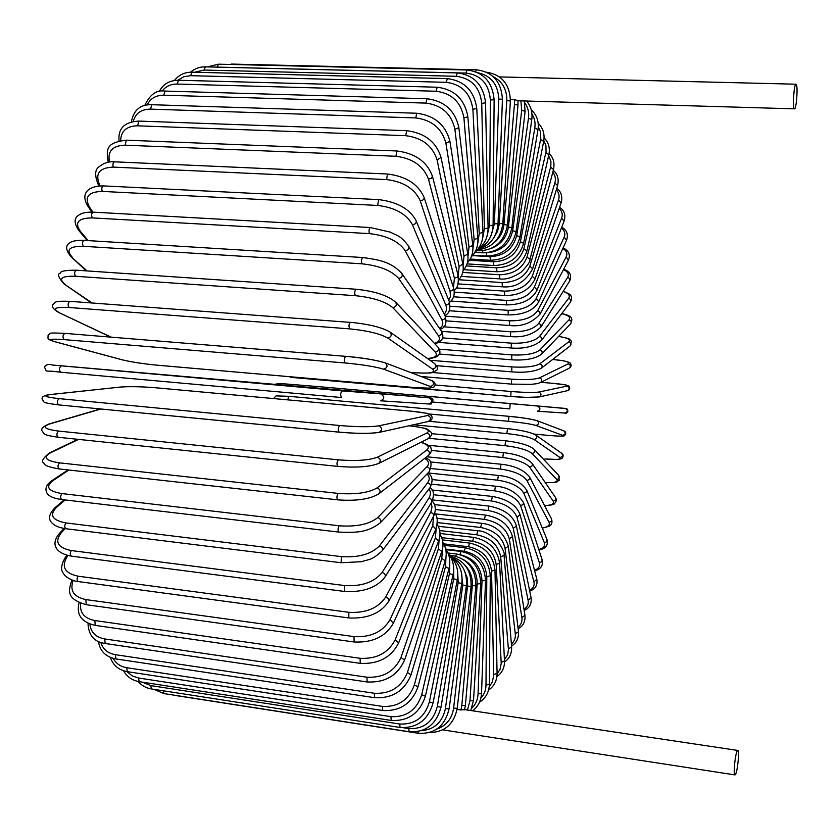 <?xml version="1.0" encoding="UTF-8"?>
<svg xmlns="http://www.w3.org/2000/svg" width="839" height="839" viewBox="0 0 839 839"><rect width="100%" height="100%" fill="white"/><g stroke="black" fill="none" stroke-linecap="round" stroke-linejoin="round"><path stroke-width="1.26" d="M796.326 84.456C798.078 86.763 796.347 109.51 794.481 108.839L794.187 108.619C792.404 106.584 794.124 83.481 796.012 84.204L796.326 84.456M514.433 99.621L517.999 100.69L517.957 105.106L514.454 104.34L514.433 99.621L510.437 99.505M460.978 710.172L461.817 705.547L465.393 705.379L464.544 709.825L457.056 709.584M737.45 750.632L737.796 750.444C739.736 750.118 737.45 772.625 735.321 774.701L734.954 774.921C732.992 775.299 735.342 752.457 737.45 750.632M429.232 397.927C432.725 400.234 432.567 402.259 428.76 404.01L431.194 403.999C433.627 400.329 433.511 398.336 430.847 398.032L52.175 365.007L342.228 390.89L412.851 396.365L52.196 365.007C49.092 363.759 46.502 364.399 44.394 366.916C47.802 373.533 42.663 369.611 60.775 372.222L51.661 371.163M342.228 390.89C340.403 392.967 340.204 395.19 341.641 397.55L60.775 372.222C58.772 369.936 58.961 367.849 61.331 365.94M341.641 397.55L60.775 372.222M381.053 394.204C384.807 396.711 384.629 398.903 380.539 400.801L428.76 404.01L380.612 400.801M53.937 341.421L122.4 359.858C131.482 362.06 143.228 363.843 157.627 365.227L413.763 387.482C428.561 388.625 434.099 388.289 430.397 386.464L383.633 369.191C375.599 366.706 362.763 364.64 345.133 362.972L64.236 339.627C62.39 337.173 62.61 335.086 64.897 333.366L345.668 356.344M64.236 339.627C50.235 338.641 47.078 339.323 54.776 341.662M384.409 362.658C376.386 360.109 363.56 358.012 345.93 356.365L345.804 356.344C344.042 358.222 343.822 360.424 345.133 362.972M121.634 359.658L122.4 359.858M383.633 369.191C387.534 367.818 388.048 365.699 385.164 362.826C374.75 359.784 361.63 357.624 345.804 356.344L64.897 333.366C45.107 332.464 51.578 333.293 48.075 335.243C48.337 338.631 45.988 338.893 54.378 341.588L122.022 359.795C131.304 362.039 143.217 363.864 157.753 365.248L413.858 387.503L428.97 388.163L433.815 387.094C435.976 384.283 435.305 382.123 431.802 380.591C434.497 383.255 434.036 385.206 430.397 386.464M410.093 372.317L415.63 372.789C430.428 373.743 436.081 372.516 432.588 369.118L387.744 338.012C379.983 333.66 367.304 330.618 349.727 328.878L69.186 307.504C67.519 304.914 67.77 302.858 69.952 301.327L70.308 301.421M350.733 322.417L69.952 301.327C52.584 300.844 56.433 302.134 53.077 304.389C51.231 306.287 53.035 308.951 58.478 312.37L111.168 337.152M69.186 307.504C55.175 306.822 51.871 308.511 59.265 312.58M387.744 338.012C391.362 337.016 392.138 335.034 390.083 332.076C381.986 327.357 368.782 324.106 350.471 322.312C348.804 323.99 348.552 326.172 349.727 328.878M410.271 372.39L415.808 372.852C426.254 373.208 431.823 373.093 432.525 372.526L436.479 370.408C438.304 369.212 437.717 366.958 434.738 363.633C436.668 366.381 435.955 368.216 432.588 369.118M427.481 358.505C435.514 357.739 438.105 355.621 435.252 352.128L392.757 307.619C385.321 301.484 372.862 297.499 355.369 295.685L75.583 276.272C74.084 273.577 74.377 271.553 76.443 270.2C65.799 270.158 60.46 271.123 60.429 273.084C57.073 273.766 58.258 277.363 63.984 283.897L92.133 302.984M75.583 276.272C61.562 275.863 58.059 278.527 65.075 284.264M356.575 289.445L356.176 289.245C354.603 290.724 354.331 292.874 355.369 295.685M427.722 358.683C438.052 357.613 436.941 356.135 439.133 354.488C440.538 352.6 440.139 350.146 437.937 347.115C439.269 349.8 438.378 351.468 435.252 352.128M437.937 347.115L395.672 302.218C397.078 305.081 396.102 306.885 392.757 307.619M434.434 343.392C439.258 341.725 440.569 339.155 438.357 335.673L398.598 278.38C391.561 270.546 379.354 265.69 361.976 263.813L83.313 246.288C82.002 243.53 82.316 241.559 84.267 240.363C76.339 240.069 71.137 241.171 68.651 243.656C65.421 246.393 66.145 250.683 70.822 256.524L87.057 270.924M83.313 246.288C69.301 246.152 65.568 249.739 72.133 257.049M84.267 240.363L362.847 257.531C361.368 258.832 361.074 260.919 361.976 263.813M434.833 343.822C442.426 341.546 444.618 337.32 441.408 331.132C442.289 333.66 441.283 335.17 438.357 335.673M441.408 331.132L401.912 273.524C402.835 276.209 401.734 277.824 398.598 278.38M439.563 328.437C442.845 326.256 443.611 323.414 441.87 319.9L405.185 250.641C398.588 241.233 386.674 235.56 369.454 233.62L92.28 217.899C91.136 215.12 91.482 213.2 93.307 212.162C87.141 211.931 82.568 212.76 79.59 214.648C73.895 217.616 73.654 222.922 78.866 230.578L80.313 231.239L88.168 240.604M92.28 217.899C78.279 218.014 74.283 222.461 80.313 231.239M93.307 212.162L370.377 227.537C368.982 228.669 368.678 230.704 369.454 233.62M440.129 329.255C445.373 327.766 447.051 323.288 445.163 315.81C445.729 318.159 444.628 319.523 441.87 319.9M445.163 315.81L408.761 246.299C409.338 248.763 408.142 250.211 405.185 250.641M444.219 313.996C446.631 311.51 447.135 308.5 445.74 304.977L412.431 224.695C406.317 213.851 394.729 207.443 377.676 205.45L102.337 191.418C101.362 188.639 101.729 186.803 103.428 185.901C88.903 185.755 79.705 192.928 87.99 206.352L89.521 207.097L92.898 212.141M102.337 191.418C88.357 191.764 84.089 196.987 89.521 207.097M103.428 185.901L378.641 199.609L377.676 205.45M444.922 315.359C449.358 313.639 450.784 308.962 449.211 301.306C449.536 303.456 448.383 304.683 445.74 304.977M449.211 301.306L416.175 220.835C416.501 223.059 415.253 224.349 412.431 224.695M448.802 300.32L450.386 296.649L450.155 291.752L420.234 200.783C414.634 188.681 403.402 181.612 386.538 179.598L113.349 167.108C112.531 164.371 112.908 162.609 114.503 161.833C108.881 161.277 103.575 163.049 98.572 167.129C94.87 170.076 94.702 175.729 98.048 184.077L100.166 185.88M113.349 167.108C99.401 167.653 94.828 173.579 99.621 184.874M114.503 161.833L387.545 174.009L386.538 179.598M449.589 302.334C453.826 298.957 455.137 294.101 453.532 287.767C453.679 289.707 452.483 290.797 449.935 291.028M453.532 287.767L424.094 197.406C424.219 199.378 422.929 200.511 420.234 200.783M453.459 287.567L454.413 278.181L428.488 179.147C423.422 165.944 412.557 158.319 395.914 156.274L125.147 145.178L126.353 140.176C106.469 142.599 105.997 148.671 108.2 162.2M125.147 145.178C112.562 145.598 107.34 151.209 109.479 162.011M126.353 140.176L396.952 150.978L395.914 156.274M454.161 290.43C457.538 288.427 458.849 283.383 458.084 275.307L457.192 277.331L454.413 278.181M458.084 275.307L432.41 176.211L431.435 178.256L428.488 179.147M458.23 275.895L459.122 266.529L437.088 159.945C432.567 145.829 422.101 137.743 405.688 135.677L137.596 125.819L138.834 121.089C124.445 121.896 117.859 128.482 119.075 140.858M137.596 125.819C126.658 126.049 121.015 130.947 120.669 140.522M138.834 121.089L406.737 130.685L405.688 135.677M458.66 279.807C462.583 275.559 463.967 270.305 462.834 264.033L459.122 266.529M462.834 264.033L441.041 157.449L437.088 159.945M463.086 265.46L463.998 256.178L445.918 143.301C441.954 128.451 431.886 119.998 415.724 117.932L150.527 109.133L151.786 104.707C140.428 104.267 133.621 110.014 131.345 121.928M150.527 109.133C141.109 109.227 135.383 113.349 133.317 121.477M151.786 104.707L416.784 113.244L415.724 117.932M463.076 270.598C467.092 266.131 468.644 260.614 467.753 254.049L463.998 256.178M467.753 254.049L449.893 141.225L445.918 143.301M468.005 256.388L469.011 247.18L454.895 129.3C451.476 113.905 441.817 105.169 425.908 103.103L163.783 95.195L165.052 91.073C156.704 89.626 149.929 94.44 144.738 105.504M163.783 95.195C155.855 95.206 150.317 98.467 147.161 104.98M165.052 91.073L426.967 98.75L425.908 103.103M467.313 262.932C471.633 258.223 473.458 252.392 472.777 245.418L469.011 247.18M472.777 245.418L458.849 127.633L454.895 129.3M472.944 248.795L474.108 239.597L463.925 117.984C461.041 102.201 451.77 93.286 436.133 91.241L177.207 84.057L178.487 80.24C169.551 80.303 163.091 84.099 159.127 91.65M177.207 84.057C170.768 84.005 165.723 86.375 162.053 91.168M178.487 80.24L437.182 87.214L436.133 91.241M471.224 256.923C476.112 251.983 478.335 245.743 477.873 238.192L474.108 239.597M477.873 238.192L467.847 116.705L463.925 117.984M477.852 242.796L479.247 233.452L472.892 109.343C470.532 93.349 461.66 84.34 446.285 82.316L190.684 75.688L191.953 72.175C184.664 72.144 178.812 74.912 174.418 80.481M190.684 75.688L183.762 76.758L177.868 80.229M191.953 72.175L447.323 78.614L446.285 82.316M474.601 252.665C480.401 247.536 483.201 240.783 482.991 232.403L479.247 233.452M482.991 232.403L476.772 108.441L472.892 109.343M482.603 238.517L484.365 228.774L481.743 103.354C479.877 87.308 471.392 78.289 456.28 76.286L204.066 70.056L205.324 66.858C199.682 66.784 194.753 68.557 190.516 72.185M204.066 70.056L194.679 72.248M205.324 66.858L457.297 72.909L456.28 76.286M477.118 250.169C484.323 244.988 487.983 237.626 488.088 228.072L484.365 228.774M488.088 228.072L485.561 102.819L481.743 103.354M487.06 236.168L489.441 225.565L490.385 99.956C488.99 83.994 480.873 75.038 466.033 73.077L217.238 67.099L218.465 64.184L207.38 66.9M217.238 67.099L216.001 67.11M218.465 64.184L467.019 70.004L466.033 73.077M478.324 249.277C487.616 244.432 492.545 236.409 493.112 225.188L489.441 225.565M493.112 225.188L494.129 99.768L490.385 99.956M230.662 64.467L227.096 64.383M490.899 236.011L494.412 223.803L498.754 99.054C498.114 84.634 491.235 75.877 478.104 72.783M231.302 64.079L476.426 69.794L475.545 71.661M478.136 249.435C490.102 245.67 496.74 237.112 498.041 223.761L494.412 223.803M498.041 223.761L502.425 99.212L498.754 99.054M493.489 238.318L497.527 231.386L499.163 224.632L506.787 100.554C506.955 89.469 502.425 81.509 493.227 76.664M477.517 249.886C492.094 247.966 500.537 239.251 502.834 223.74L499.257 223.468M502.834 223.74L510.385 101.026L506.787 100.554M493.888 242.891C499.761 238.213 503.106 232.099 503.935 224.527L514.454 104.34M517.957 105.106L507.448 225.114L503.935 224.527M507.448 225.114C504.323 241.59 494.853 250.148 479.048 250.777L478.471 249.812M491.706 248.229C501.198 244.296 506.766 237.196 508.413 226.939L521.701 110.266L520.883 100.858M474.947 252.361L483.065 252.843L482.383 250.746M483.065 252.843C498.786 252.224 508.382 243.876 511.853 227.82L508.413 226.939M511.853 227.82L525.099 111.325L521.701 110.266M488.225 252.623C501.491 251.144 509.64 243.813 512.671 230.641L528.486 118.205C529.22 112.384 527.962 107.245 524.7 102.788M472.818 255.182L486.893 256.031L486.284 252.833M486.893 256.031C502.54 255.423 512.251 247.348 516.037 231.805L512.671 230.641M516.037 231.805L531.79 119.526L528.486 118.205M472.462 255.601L489.966 256.65C504.071 256.115 512.975 249.089 516.667 235.57L534.789 128.021C535.597 122.882 534.653 118.257 531.978 114.167M470.176 259.052L490.511 260.279L489.966 256.65M490.511 260.279C506.085 259.702 515.901 251.941 519.96 237.018L516.667 235.57M519.96 237.018L537.998 129.594L534.789 128.021M469.421 260.279L493.395 261.737C507.438 261.265 516.436 254.574 520.4 241.674L540.756 138.582L540.494 131.912L538.302 126.783M467.019 263.886L493.877 265.543L493.395 261.737M493.877 265.543C509.399 264.998 519.31 257.604 523.599 243.373L520.4 241.674M523.599 243.373L543.693 141.372L540.589 139.557M466.211 265.911L496.562 267.798C510.552 267.389 519.645 261.076 523.84 248.858L546.053 151.754L545.916 145.472L543.829 140.648M463.862 269.686L496.992 271.763L496.562 267.798M496.992 271.763C512.461 271.259 522.445 264.285 526.955 250.83L523.84 248.858M526.955 250.83L548.874 154.712L545.874 152.677M462.719 272.423L499.467 274.752C513.395 274.437 522.561 268.543 526.976 257.07L550.824 166.353L550.919 161.182L548.633 155.771M461.156 276.398L499.845 278.873L499.467 274.752M499.845 278.873C505.55 279.848 512.598 277.657 520.967 272.308C527.5 265.732 530.5 261.39 529.986 259.282L526.976 257.07M529.986 259.282L553.509 169.488L550.615 167.234M458.723 279.744L502.089 282.554C515.954 282.324 525.193 276.88 529.787 266.225L554.82 183.091C555.974 179.032 555.303 175.403 552.807 172.194M458.084 283.907L502.393 286.823L502.089 282.554M502.393 286.823C515.419 287.955 525.518 281.914 532.702 268.679L529.787 266.225M532.702 268.679L557.599 185.545L554.82 183.091M456.238 287.924L504.407 291.123C518.229 291.007 527.511 286.047 532.262 276.251L558.48 200.112C559.728 196.242 559.015 192.802 556.33 189.792M454.298 292.129L504.659 295.517L504.407 291.123M504.659 295.517C519.372 295.643 529.514 290.116 535.072 278.936L532.262 276.251M535.072 278.936L561.144 202.776L558.48 200.112M453.542 296.796L506.431 300.404C520.19 300.393 529.514 295.936 534.401 287.053L561.585 218.182C562.938 214.501 562.151 211.25 559.204 208.439M450.921 301.065L506.609 304.914L506.431 300.404M506.609 304.914C521.931 304.735 532.094 299.743 537.096 289.969L534.401 287.053M537.096 289.969L564.133 221.035L561.585 218.182M450.218 306.256L508.14 310.325C521.848 310.42 531.202 306.497 536.194 298.558L564.154 237.154C565.612 233.672 564.689 230.631 561.396 228.04M449.148 310.734L508.256 314.929L508.14 310.325M508.256 314.929C523.536 314.866 533.709 310.461 538.764 301.704L536.194 298.558M538.764 301.704L566.566 240.206L564.154 237.154M445.341 316.167L509.525 320.802C523.2 321.022 532.566 317.645 537.642 310.692L566.168 256.933C567.741 253.651 566.629 250.83 562.833 248.459M446.453 320.886L509.577 325.501L509.525 320.802M509.577 325.501C521.596 326.916 531.758 323.109 540.064 314.059L539.834 311.909L537.642 310.692M540.064 314.059L568.443 260.184L566.168 256.933M443.768 326.801L510.594 331.772C524.218 332.118 533.594 329.318 538.722 323.361L567.636 277.384C569.335 274.332 567.951 271.742 563.472 269.613M441.555 331.353L510.573 336.554L510.594 331.772M510.573 336.554C522.991 337.771 533.132 334.583 540.977 326.979L540.924 324.683L538.722 323.361M540.977 326.979L569.754 280.845L569.712 278.642L567.636 277.384M442.698 337.907L511.339 343.161C524.92 343.644 534.296 341.421 539.456 336.491L568.569 298.401C570.405 295.59 568.611 293.262 563.168 291.395M438.608 342.375L511.245 348.007L511.339 343.161M511.245 348.007C524.302 349.014 534.391 346.465 541.501 340.361C542.361 338.442 541.679 337.152 539.456 336.491M541.501 340.361L570.489 302.082C571.317 300.236 570.677 299.009 568.569 298.401M439.426 349.202L511.748 354.897C525.308 355.516 534.663 353.89 539.834 350.01L568.968 319.879C570.95 317.352 568.527 315.296 561.69 313.702M511.832 359.69L511.748 354.897M439.405 354.037L511.591 359.805C525.277 360.676 535.292 358.788 541.616 354.142C542.739 352.16 542.151 350.775 539.834 350.01M541.616 354.142L570.646 323.802C571.726 321.903 571.16 320.603 568.968 319.879M429.988 360.277L511.842 366.916C525.371 367.681 534.705 366.643 539.855 363.822L568.842 341.725C570.94 339.522 567.51 337.76 558.554 336.449M511.79 371.792L511.842 366.916M436.783 365.71L511.612 371.855C524.417 372.915 534.307 371.708 541.291 368.237C542.77 366.224 542.288 364.755 539.855 363.822M541.291 368.237L570.195 345.899C571.6 343.98 571.16 342.595 568.842 341.725M432.494 372.526L511.612 379.144C525.109 380.046 534.412 379.616 539.519 377.865L568.202 363.832C570.279 362.102 565.423 360.676 553.646 359.574L552.618 359.491M511.433 384.084L511.612 379.144M420.989 376.47L511.308 384.105L530.699 384.367C538.816 383.58 536.824 383.675 540.494 382.553C542.434 380.581 542.12 379.018 539.519 377.865M540.494 382.553L569.104 368.248C570.96 366.381 570.656 364.913 568.202 363.832M552.44 383.287L540.945 382.322L552.44 383.287C564.196 384.356 569.062 385.3 567.049 386.097L538.837 392.044C533.793 392.725 524.532 392.547 511.056 391.498L435.189 384.975M552.534 383.297L565.371 384.849L568.947 386.066C570.289 388.656 569.765 390.198 567.374 390.701C569.765 389.013 569.66 387.471 567.049 386.097M510.626 396.459L290.504 377.33L289.927 376.732M538.523 396.973C533.478 397.696 524.218 397.529 510.752 396.469L511.056 391.498M279.083 375.788L510.689 396.48L526.714 397.382L539.194 396.941C541.721 395.148 541.606 393.522 538.837 392.044M537.495 411.236L565.025 413.071C565.014 414.225 570.069 411.907 566.703 408.614L320.204 386.758L565.392 408.425L320.194 386.758L279.45 383.444L275.454 384.189M509.745 408.897L433.364 402.07L509.745 408.897L510.185 403.926M289.203 385.405L290.095 384.451M565.392 408.425C568.129 410.198 568.013 411.75 565.025 413.071L537.432 411.236C540.589 409.82 540.715 408.184 537.82 406.296M533.992 434.057L547.867 435.357C559.634 436.385 564.584 436.385 562.728 435.347L535.911 425.446C531.056 424.01 521.9 422.625 508.444 421.283L509.011 416.333C522.456 417.665 531.601 419.06 536.457 420.538M287.683 399.846L288.857 396.312L508.895 416.322M508.444 421.283L429.107 413.994M535.911 425.446C538.921 424.45 539.299 422.856 537.044 420.664C529.01 418.651 519.645 417.203 508.958 416.322L288.857 396.312L276.041 395.893L273.587 398.556M562.728 435.347C565.559 434.413 565.916 432.914 563.787 430.847L537.044 420.664M544.931 458.943C556.718 459.94 561.731 459.457 559.98 457.496C562.612 456.836 563.147 455.43 561.595 453.27C563.368 454.287 563.619 455.86 562.361 457.958C562.099 458.681 560.253 459.174 556.823 459.457L545.098 458.954M559.98 457.496L534.107 439.542C529.378 437.046 520.285 435.053 506.84 433.564L413.533 424.765M506.84 433.564L507.522 428.666M534.107 439.542C536.897 438.839 537.474 437.35 535.838 435.063C530.856 432.284 521.386 430.134 507.417 428.624L429.044 421.304M545.256 482.582C554.61 482.949 558.449 481.89 556.76 479.394L531.989 453.448C527.406 449.882 518.387 447.292 504.942 445.666L428.886 438.304M504.942 445.666L505.739 440.842M531.989 453.448C534.579 452.955 535.303 451.571 534.149 449.316C529.566 445.383 520.044 442.531 505.581 440.758L431.571 433.669M556.76 479.394C559.204 478.933 559.886 477.632 558.784 475.493L534.149 449.316M544.563 505.613C551.758 505.319 554.6 503.767 553.079 500.956L529.566 467.082C525.151 462.467 516.216 459.279 502.76 457.507L431.382 450.438M502.76 457.507L503.463 452.651L428.383 445.289M529.566 467.082C531.999 466.725 532.817 465.456 532.031 463.285C526.514 457.706 516.992 454.161 503.463 452.651M553.079 500.956C555.376 500.631 556.152 499.425 555.387 497.359L532.031 463.285M542.225 527.909C548.035 527.091 550.279 525.151 548.937 522.089L526.84 480.369C522.613 474.727 513.772 470.941 500.306 469.032L430.208 461.932M500.306 469.032L501.072 464.24L426.768 456.783M526.84 480.369C529.157 480.097 530.049 478.943 529.524 476.888C523.641 469.798 514.16 465.582 501.072 464.24M548.937 522.089C551.129 521.848 551.968 520.746 551.464 518.775L529.524 476.888M538.785 549.493C543.651 548.234 545.518 545.969 544.354 542.686L523.83 493.217C519.813 486.568 511.066 482.215 497.6 480.17L427.963 472.955M497.6 480.17L498.408 475.451L431.215 468.55M523.83 493.217L526.231 492.283L526.672 490.028C520.369 481.355 510.951 476.5 498.408 475.451M544.354 542.686L546.629 541.805L547.038 539.624L526.672 490.028M534.506 570.289C538.722 568.664 540.337 566.115 539.341 562.633L520.558 505.56C516.761 497.926 508.13 493.017 494.632 490.836L431.917 484.208M494.632 490.836L495.503 486.201L432.221 479.572M520.558 505.56L522.928 504.742L523.526 502.634C517.002 492.462 507.658 486.987 495.503 486.201M539.341 562.633L541.595 561.857L542.225 560.106L523.526 502.634M529.545 590.247C533.3 588.307 534.747 585.507 533.908 581.836L517.023 517.317C513.478 508.728 504.952 503.285 491.444 500.967L433.585 494.737M491.444 500.967L492.367 496.436L431.896 489.976M517.023 517.317L520.086 514.653C516.635 505.256 507.396 499.184 492.367 496.436M533.908 581.836L536.824 579.235L520.086 514.653M523.997 609.261C527.416 607.037 528.78 604.017 528.088 600.168L513.248 528.413C509.976 518.901 501.575 512.933 488.036 510.5L434.361 504.606M488.036 510.5L489.001 506.074L432.83 499.96M513.248 528.413L516.404 525.99C513.185 515.597 504.05 508.958 489.001 506.074M528.088 600.168L531.087 597.788L516.404 525.99M517.925 627.236C521.113 624.772 522.435 621.531 521.879 617.525L509.263 538.764C506.274 528.381 497.999 521.91 484.428 519.362L434.906 513.835M484.428 519.362L485.445 515.062L435.336 509.514M509.263 538.764L512.493 536.582C508.969 524.721 499.95 517.548 485.445 515.062M521.879 617.525L524.962 615.354L512.493 536.582M511.391 644.079C514.433 641.384 515.733 637.944 515.303 633.77L505.068 548.286C502.393 537.075 494.244 530.143 480.642 527.479L437.465 522.592M480.642 527.479L481.701 523.316L436.941 518.292M505.068 548.286L508.361 546.357C503.84 532.387 494.958 524.7 481.701 523.316M515.303 633.77L518.471 631.819L508.361 546.357M504.428 659.653L507.637 654.766L508.455 649.69L500.705 556.907C498.345 544.931 490.343 537.558 476.699 534.789L439.678 530.542M476.699 534.789L477.79 530.783L438.21 526.273M500.705 556.907L504.05 555.229C504.952 553.289 502.718 548.486 497.37 540.84C489.945 534.128 483.421 530.783 477.79 530.783M508.403 648.788L511.643 647.058L504.05 555.229M497.076 673.853L499.981 669.501L501.219 663.376L496.185 564.553C494.171 551.863 486.316 544.091 472.63 541.239L441.681 537.642M472.63 541.239L473.752 537.38L440.003 533.489M496.185 564.553L499.593 563.137C497.496 549.188 488.885 540.599 473.752 537.38M501.187 662.453L504.491 660.943L499.593 563.137M489.252 686.68L492.283 682.065L493.699 675.594L491.539 571.16C489.882 557.82 482.184 549.692 468.445 546.745L443.684 543.84M468.445 546.745L469.599 543.064L442.384 539.896M491.539 571.16L494.989 570.006C493.227 555.324 484.764 546.346 469.599 543.064M493.71 674.608L497.076 673.35L494.989 570.006M480.862 698.142C484.176 694.619 485.886 690.277 485.98 685.138L486.798 576.634C485.508 562.738 477.968 554.285 464.187 551.265L445.813 549.094M464.187 551.265L465.351 547.773L444.408 545.308M486.798 576.634L490.291 575.764C488.885 560.421 480.579 551.087 465.351 547.773M485.98 685.138L489.41 684.131L490.291 575.764M471.791 708.221C475.692 704.435 477.779 699.663 478.062 693.895L481.995 580.924C481.208 567.07 474.192 558.396 460.936 554.894M459.877 554.61L461.051 551.443L446.201 549.681M481.995 580.924L485.508 580.336C484.491 564.427 476.342 554.799 461.051 551.443M478.062 693.895L481.544 693.15L485.508 580.336M467.449 710.035L469.987 700.743L477.15 583.965C477.276 573.215 472.777 565.119 463.631 559.686M455.661 556.1L456.731 554.023L447.963 552.985M477.15 583.965L480.695 583.671C480.065 567.3 472.084 557.411 456.731 554.023M469.987 700.743L473.521 700.282L480.695 583.671M461.817 705.547L472.315 585.695C472.818 577.809 470.417 571.023 465.089 565.329M451.613 556.456L452.399 555.481L449.463 555.135M472.315 585.695L475.87 585.706C475.661 568.978 467.837 558.9 452.399 555.481M436.783 729.07C446.317 725.756 451.927 718.792 453.616 708.179L467.627 584.877L467.134 577.725L464.166 569.996M467.512 586.073L471.088 586.398C471.466 570.436 464.481 560.337 450.113 556.1M453.616 708.179L457.224 708.315L471.088 586.398M174.355 695.206L176.211 695.5M417.864 731.598L418.409 733.296L176.526 695.657M421.388 730.696C434.434 729.594 442.447 722.201 445.425 708.515L462.792 585.056L461.356 572.146M462.792 585.056L466.369 585.706C467.386 572.062 462.174 562.392 450.711 556.697M445.425 708.515L449.064 708.976L466.369 585.706M153.967 689.333L163.909 693.58L163.165 690.759M403.664 727.791L408.75 728.577L409.18 731.734L163.909 693.58M408.75 728.577C423.674 729.269 433.197 721.886 437.329 706.438L458.199 582.612L457.664 571.6M458.199 582.612L461.754 583.587C463.138 572.208 459.541 563.326 450.963 556.949M437.329 706.438L440.989 707.235L461.754 583.587M151.419 688.945L150.747 685.599L399.689 724.015L400.098 727.486L151.419 688.945C146.049 688.053 141.613 685.557 138.099 681.457M142.368 682.149L150.747 685.599M399.689 724.015C414.886 724.718 424.786 717.335 429.4 701.865L453.752 578.721L453.7 568.748M453.752 578.721L457.286 580.043C458.86 570.447 456.447 562.455 450.071 556.058M429.4 701.865L433.06 703.019L457.286 580.043M139.169 681.656L138.529 678.006L390.89 716.642L391.257 720.439L139.169 681.656C132.174 680.429 126.972 676.811 123.574 670.781M127.004 671.609L132.111 675.835L138.529 678.006M390.89 716.642C406.349 717.366 416.626 710.056 421.723 694.713L449.515 573.383L449.756 563.913M449.515 573.383L453.018 575.04C454.696 566.713 453.06 559.487 448.131 553.373M421.723 694.713L425.373 696.234L453.018 575.04M127.287 671.661L126.699 667.708L382.416 706.407L382.752 710.518L127.287 671.661C118.687 670.067 113.034 665.306 110.339 657.388M113.202 658.374C116.023 663.544 120.522 666.659 126.699 667.708M382.416 706.407C398.147 707.151 408.803 699.988 414.372 684.928L445.509 566.598L445.97 557.327M445.509 566.598L448.97 568.611C450.742 561.165 449.62 554.569 445.603 548.8M414.372 684.928L418.011 686.837L448.97 568.611M115.908 658.93L115.373 654.682L374.393 693.266L374.676 697.702L115.908 658.93C105.714 656.916 99.904 651.095 98.467 641.499M100.816 642.454C102.893 649.239 107.749 653.319 115.373 654.682M374.393 693.266C390.387 694.042 401.399 687.12 407.439 672.5L441.796 558.396L442.415 549.157M441.796 558.396L445.205 560.756C447.082 553.95 446.296 547.836 442.824 542.403M407.439 672.5L411.037 674.797L445.205 560.756M105.179 643.492L104.707 638.951L366.916 677.209L367.146 681.971L105.179 643.492C94.209 642.076 88.483 635.322 88.011 623.23M89.93 624.048C90.706 632.26 95.636 637.231 104.707 638.951M366.916 677.209C383.171 678.027 394.529 671.441 401.011 657.44L438.409 548.811L439.143 539.519M438.409 548.811L441.744 551.527C443.852 545.738 443.275 539.991 440.014 534.296M401.011 657.44L404.555 660.136L441.744 551.527M95.227 625.38L94.828 620.545L360.099 658.3L360.256 663.366L95.227 625.38C81.477 622.223 76.097 614.662 79.097 602.696M80.649 603.325C79.548 612.69 84.278 618.427 94.828 620.545M360.099 658.3C376.585 659.16 388.279 652.994 395.179 639.79L435.389 537.904L436.165 528.549M435.389 537.904L438.629 540.977C440.821 534.978 440.37 529.524 437.276 524.627M395.179 639.79L398.64 642.905L438.629 540.977M86.197 604.688L85.882 599.581L354.027 636.612L354.11 641.982L86.197 604.688C67.676 599.203 67.529 592.617 71.934 580.001M73.192 580.441C69.532 590.625 73.769 597.001 85.882 599.581M354.027 636.612C370.744 637.535 382.741 631.882 390.03 619.654L432.767 525.759L433.511 516.352M432.767 525.759L435.892 529.189C437.979 520.998 437.58 515.786 434.696 513.531M390.03 619.654L393.386 623.188L435.892 529.189M78.226 581.553C76.81 580.515 76.737 578.732 78.006 576.183L348.814 612.302L348.825 617.944L78.226 581.553C75.153 581.742 65.683 577.966 63.523 573.519C60.356 569.933 61.142 564.28 65.882 556.53L67.571 556.026C60.911 566.44 64.393 573.163 78.006 576.183M348.814 612.302C365.741 613.278 378.011 608.233 385.636 597.169L430.921 511.769L432.012 506.987L431.141 503.085M430.585 512.451C433.039 513.111 434.025 514.38 433.564 516.247C436.217 510.164 435.798 505.141 432.295 501.156M385.636 597.169C388.237 597.903 389.306 599.224 388.856 601.123L433.564 516.247M71.441 556.152C69.931 554.978 69.889 553.121 71.325 550.552L344.546 585.549L344.472 591.453L71.441 556.152C57.388 553.813 49.239 545.088 59.779 533.048L61.425 532.576C54.336 541.732 57.629 547.72 71.325 550.552M65.159 528.633L61.425 532.576M344.546 585.549C361.661 586.597 374.173 582.256 382.081 572.502L428.865 498.093C430.827 494.863 430.879 491.801 429.023 488.906M428.865 498.093C431.403 498.838 432.326 500.233 431.655 502.267C434.487 494.842 433.931 489.966 429.988 487.627M382.081 572.502C384.776 573.331 385.783 574.788 385.111 576.896L431.655 502.267M65.956 528.738C64.351 527.406 64.351 525.466 65.945 522.928L341.305 556.614L341.148 562.738L65.956 528.738C59.999 527.888 55.699 526.294 53.077 523.956C47.833 519.897 48.452 514.506 54.923 507.784L56.486 507.385C49.04 515.136 52.186 520.316 65.945 522.928M65.159 499.95L56.486 507.385M341.305 556.614C358.578 557.736 371.289 554.159 379.427 545.885L427.628 482.813C429.925 479.656 429.715 476.699 426.999 473.962M427.628 482.813C430.271 483.663 431.12 485.183 430.187 487.375C433.323 480.359 432.505 475.629 427.733 473.196M379.427 545.885C382.238 546.818 383.171 548.433 382.206 550.741L430.187 487.375M61.866 499.562C60.177 498.062 60.209 496.069 61.971 493.584L339.155 525.78C337.76 528.465 337.687 530.573 338.904 532.094L61.866 499.562C54.608 498.607 49.795 496.719 47.414 493.867C44.561 489.42 45.904 485.131 51.431 480.988L52.836 480.684C45.107 486.914 48.159 491.214 61.971 493.584M68.871 470.029L52.836 480.684M339.155 525.78C356.575 526.986 369.433 524.26 377.728 517.59L426.904 466.757C429.631 463.705 428.897 460.915 424.681 458.388M426.904 466.757C429.673 467.743 430.417 469.389 429.149 471.717C432.588 463.946 431.267 459.373 425.174 458.01M377.728 517.59C380.696 518.67 381.504 520.442 380.172 522.907L429.149 471.717M59.842 468.844L59.265 468.959C57.482 467.281 57.555 465.246 59.485 462.845L338.148 493.395C336.638 495.996 336.533 498.146 337.813 499.855L59.265 468.959C49.134 467.239 44.037 465.278 43.964 463.086C40.912 461.733 42.716 458.356 49.375 452.966L50.539 452.777C42.632 457.381 45.61 460.737 59.485 462.845M78.572 439.405L50.539 452.777M338.148 493.395C355.673 494.685 368.636 492.86 377.026 487.931L426.694 450.071C430.029 447.135 428.089 444.555 420.874 442.342M426.694 450.071C429.631 451.246 430.229 453.029 428.509 455.43C431.089 452.934 431.907 450.574 430.952 448.33C431.236 446.61 427.974 444.565 421.168 442.195M377.026 487.931C380.172 489.21 380.833 491.14 379.008 493.699L428.509 455.43M58.594 437.245L58.195 437.276C56.328 435.41 56.444 433.344 58.531 431.068L338.316 459.835C336.701 462.299 336.554 464.502 337.897 466.411L338.19 466.358M100.837 409.002L49.658 423.968C41.656 426.862 44.614 429.232 58.531 431.068M49.658 423.968L48.809 424.041C42.957 426.579 40.723 428.907 42.107 431.047C44.782 433.91 41.52 434.77 58.195 437.276L337.897 466.411C356.292 467.879 369.894 466.883 378.683 463.432L428.236 438.661C430.554 436.28 430.145 434.361 427.02 432.924C431.068 430.008 425.719 427.701 410.984 426.002L408.855 425.803M338.316 459.835C355.925 461.219 368.929 460.349 377.34 457.224L427.02 432.924M377.34 457.224C380.696 458.807 381.147 460.873 378.683 463.432M339.029 432.127L58.699 404.901C56.758 402.825 56.905 400.738 59.15 398.63L339.69 425.52C337.96 427.817 337.781 430.029 339.176 432.169L339.334 432.158C356.974 433.648 369.968 433.732 378.326 432.421M339.69 425.52C357.33 426.999 370.335 427.103 378.693 425.855L427.859 415.473C431.844 414.151 426.453 412.736 411.687 411.225L155.676 387.765C141.256 386.59 129.374 386.37 120.04 387.104L50.214 394.592C42.223 395.746 45.191 397.088 59.15 398.63M50.214 394.592L49.753 394.592C43.471 395.442 41.038 397.193 42.464 399.846C45.233 402.301 39.727 402.426 58.699 404.901L339.176 432.169C357.131 433.7 370.46 433.763 379.186 432.368L428.31 421.493C431.34 419.311 431.194 417.308 427.859 415.473M120.04 387.104L49.753 394.592M378.693 425.855C382.269 427.848 382.437 430.019 379.186 432.368M385.164 362.826L431.802 380.591M110.758 337.121L58.478 312.37M390.083 332.076L434.738 363.633M76.443 270.2L356.176 289.245C374.844 291.206 388.006 295.527 395.672 302.218M91.524 302.942L63.984 283.897M86.27 270.861L70.822 256.524M401.912 273.524C390.544 261.212 377.896 259.733 362.847 257.531M87.225 240.541L78.866 230.578M408.761 246.299C400.193 235.004 397.319 235.958 390.418 232.162L370.377 227.537M91.85 212.11L87.99 206.352M416.175 220.835C409.914 209.005 397.403 201.926 378.641 199.609M99.075 185.954L98.048 184.077M424.094 197.406C418.304 184.171 406.128 176.368 387.545 174.009M432.41 176.211C427.124 161.759 415.305 153.348 396.952 150.978M441.041 157.449C436.28 141.959 424.838 133.034 406.737 130.685M449.893 141.225C445.645 124.885 434.612 115.562 416.784 113.244M458.849 127.633C455.147 110.643 444.513 101.016 426.967 98.75M467.847 116.705C464.67 99.264 454.455 89.427 437.182 87.214M476.772 108.441C474.129 90.727 464.313 80.785 447.323 78.614M485.561 102.819C483.432 85.001 474.014 75.028 457.297 72.909M494.129 99.768C492.514 82.002 483.474 72.081 467.019 70.004M502.425 99.212C501.292 81.635 492.619 71.829 476.426 69.794M510.385 101.026C509.85 84.382 501.932 74.776 486.63 72.217M794.481 108.839L517.999 100.774M796.012 84.204L499.436 76.905M479.048 250.777L476.699 250.641M525.099 111.325L524.228 100.953M531.79 119.526C532.65 112.363 530.93 106.196 526.619 101.026M537.998 129.594C539.11 121.561 536.855 114.974 531.234 109.815M543.693 141.372C544.92 134.156 543.085 128.115 538.187 123.228M548.874 154.712C550.206 148.083 548.622 142.452 544.102 137.827M553.509 169.488C554.82 162.745 553.352 157.428 549.105 153.558M557.599 185.545C559.036 179.011 557.589 173.956 553.279 170.39M561.144 202.776C562.749 196.536 561.281 191.722 556.771 188.345M564.133 221.035C565.864 214.941 564.353 210.369 559.592 207.327M566.566 240.206C568.517 234.459 566.902 230.127 561.711 227.212M568.443 260.184C570.593 254.72 568.811 250.62 563.095 247.883M569.754 280.845C571.999 275.297 569.975 271.427 563.672 269.235M570.489 302.082C572.198 298.527 571.82 295.863 569.356 294.08L563.315 291.164M570.646 323.802C572.324 319.26 573.928 316.24 561.784 313.576M570.195 345.899L571.422 341.127C568.412 339.092 573.058 339.134 558.606 336.387M552.639 359.47L563.525 360.78C568.391 361.997 570.625 362.815 570.247 363.256C571.716 365.007 571.338 366.674 569.104 368.248M567.374 390.701L539.194 396.941M534.003 434.067L547.909 435.368C561.123 436.469 563.703 436.27 564.553 435.661C566.325 433.281 566.073 431.676 563.787 430.847M561.595 453.27L535.838 435.063M558.784 475.493L559.173 480.401C555.848 481.754 560.798 482.603 545.298 482.645M555.387 497.359C556.823 499.499 556.519 501.565 554.485 503.536C554.663 504.459 551.38 505.193 544.637 505.739M551.464 518.775C552.576 522.382 551.821 524.868 549.199 526.231L542.319 528.151M547.038 539.624C548.318 545.444 545.602 548.863 538.911 549.881M542.141 559.812C543.336 565.559 540.84 569.251 534.653 570.877M536.824 579.235C537.757 585.202 535.387 589.156 529.713 591.076M531.087 597.788C531.737 604.059 529.44 608.254 524.176 610.383M524.962 615.354C525.413 621.825 523.127 626.272 518.103 628.694M518.471 631.819C518.712 638.563 516.394 643.251 511.538 645.894M511.643 647.058C511.738 653.938 509.367 658.867 504.522 661.856M504.491 660.943C504.659 667.655 502.131 672.878 496.898 676.612M497.076 673.35C497.034 680.586 494.202 686.166 488.581 690.088M489.41 684.131C489.116 692.123 485.802 698.153 479.478 702.222M481.544 693.15C481.114 700.617 478.167 706.501 472.682 710.811M473.521 700.282L470.752 710.528M737.796 750.444L464.701 709.626M465.393 705.379L475.87 585.706M734.954 774.921L442.709 729.867M457.224 708.315C453.962 724.214 444.764 732.269 429.652 732.489M449.064 708.976C444.901 726.039 434.686 734.146 418.409 733.296M440.989 707.235C436.311 724.435 425.709 732.604 409.18 731.734M433.06 703.019C427.88 720.198 416.889 728.357 400.098 727.486M425.373 696.234C419.699 713.234 408.331 721.309 391.257 720.439M418.011 686.837C411.855 703.491 400.098 711.388 382.752 710.518M411.037 674.797C404.44 690.937 392.316 698.562 374.676 697.702M404.555 660.136C397.539 675.563 385.07 682.841 367.146 681.971M398.64 642.905C391.257 657.43 378.452 664.247 360.256 663.366M393.386 623.188C385.667 636.623 372.579 642.884 354.11 641.982M66.889 555.25L65.882 556.53M388.856 601.123C380.854 613.288 367.513 618.899 348.825 617.944M64.121 528.465L59.779 533.048M385.111 576.896C376.879 587.615 363.329 592.47 344.472 591.453M64.204 499.834L54.923 507.784M382.206 550.741C371.562 560.704 369.013 559.11 361.557 561.7L341.148 562.738M68.074 469.934L51.431 480.988M380.172 522.907C366.486 533.468 354.1 532.503 338.904 532.094M77.933 439.332L49.375 452.966M379.008 493.699C370.293 499.163 356.565 501.219 337.813 499.855M100.407 408.96L48.809 424.041M428.236 438.661C431.676 435.871 432.63 433.732 431.11 432.232L427.397 429.264C426.747 428.551 421.335 427.45 411.183 425.96L409.044 425.761M119.61 387.104C129.175 386.349 141.246 386.569 155.823 387.765L411.792 411.225L426.59 413.281L431.424 415.399C432.934 418.504 431.896 420.528 428.31 421.493"/></g></svg>
